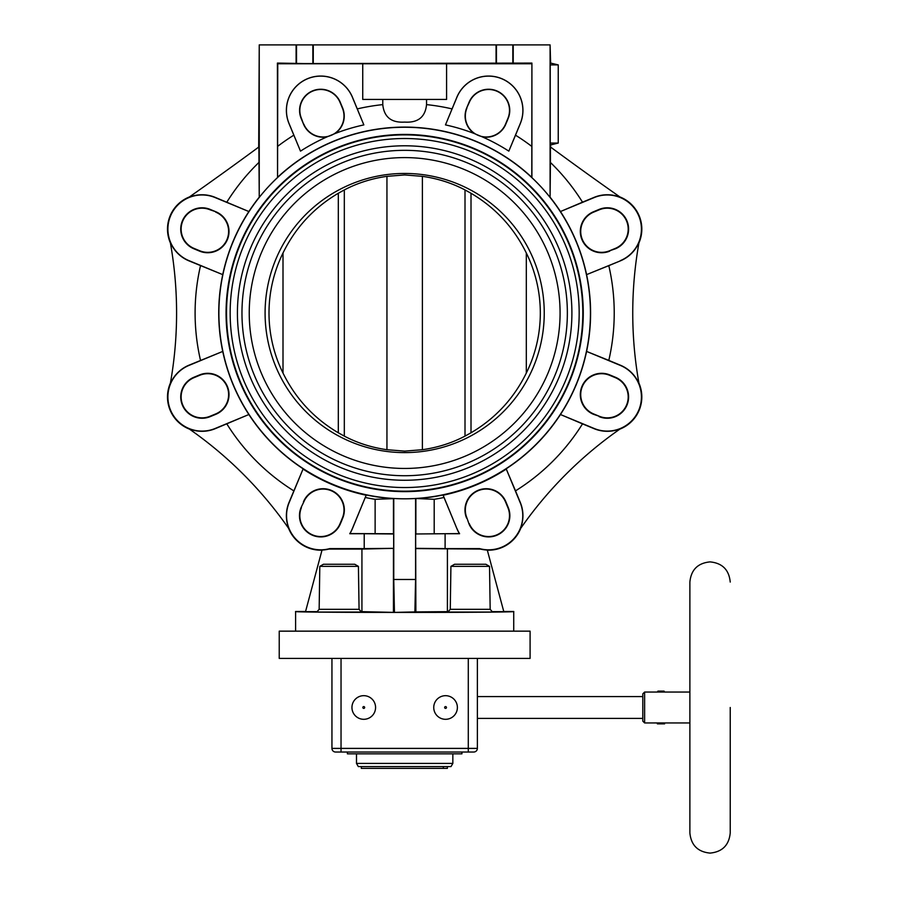<?xml version="1.0" encoding="UTF-8"?>
<svg xmlns="http://www.w3.org/2000/svg" width="898" height="898" viewBox="0 0 898 898"><rect width="100%" height="100%" fill="white"/><g stroke="black" fill="none" stroke-linecap="round" stroke-linejoin="round"><path stroke-width="1.35" d="M730.231 582.061C729.041 569.803 722.306 563.08 710.06 561.89C697.802 563.08 691.078 569.803 689.877 582.061L689.877 832.917C691.078 845.175 697.802 851.899 710.06 853.1C722.306 851.899 729.041 845.175 730.231 832.917L730.231 707.489M351.949 707.489A11.82 11.82 0 0 0 363.32 719.298A11.82 11.82 0 0 0 375.577 707.489A11.82 11.82 0 0 0 364.206 695.681A11.82 11.82 0 0 0 351.949 707.489A11.82 11.82 0 0 1 351.982 706.603M450.684 718.142A11.82 11.82 0 0 0 457.385 707.489A11.82 11.82 0 0 0 439.661 697.263A11.82 11.82 0 0 0 433.745 707.489A11.82 11.82 0 0 0 451.469 717.726A11.82 11.82 0 0 0 457.385 707.489A11.82 11.82 0 0 0 439.661 697.263A11.82 11.82 0 0 0 433.745 707.489M689.877 722.946L664.61 722.946L664.61 723.855L657.392 723.855L657.392 722.935L664.554 722.935L644.618 722.946L642.8 721.128L642.8 693.862L644.618 692.044L657.392 692.044L657.908 691.134L664.082 691.134L664.61 692.044L657.392 692.044L689.877 692.044M644.618 722.946L644.618 692.044M341.038 658.414L331.946 658.414L331.946 748.393A3.637 3.637 0 0 0 335.583 752.03A3.637 3.637 0 0 1 331.946 748.393L341.038 748.393L341.038 658.414L468.285 658.414L468.285 748.393L341.038 748.393L341.038 752.03L335.583 752.03M341.038 752.03L473.74 752.03A3.637 3.637 0 0 0 477.377 748.393L477.377 658.414L468.285 658.414M347.403 752.03L347.403 753.849L461.92 753.849L461.92 752.03M356.495 763.423L358.313 766.578L451.021 766.578L452.839 763.423L356.495 763.423L356.495 753.849M361.322 766.578L361.322 768.385L443.32 768.385L443.32 766.578M447.384 766.578L447.384 768.385L443.32 768.385M473.74 752.03A3.637 3.637 0 0 0 477.377 748.393L468.285 748.393L468.285 752.03M319.811 566.369L323.471 564.247L354.744 564.247L358.414 566.369L319.811 566.369L319.149 609.327L316.747 612.054L361.467 612.054L359.065 609.327L319.149 609.327M450.919 566.369L454.59 564.247L485.852 564.247L489.522 566.369L450.919 566.369L450.268 609.327L447.855 612.054L492.575 612.054L490.173 609.327L450.268 609.327M304.68 63.567L277.415 63.073L277.549 177.333A185.931 185.931 0 0 1 531.773 177.333L531.908 63.073L304.68 63.567M296.104 63.073L296.104 44.9L513.218 44.9L513.218 63.073M426.55 99.431L426.55 104.617C425.282 117.088 417.985 122.914 404.661 122.094C391.348 122.914 384.052 117.088 382.773 104.617L382.773 99.431M362.736 63.758L446.587 63.758L446.587 99.431L362.736 99.431L362.736 63.758L277.763 63.758L277.415 63.073M445.475 124.901A192.509 192.509 0 0 1 474.369 133.578A21.159 21.159 0 0 1 466.702 107.973L469.048 102.305A21.159 21.159 0 0 1 496.695 90.855A21.159 21.159 0 0 1 508.145 118.502L505.799 124.171A21.159 21.159 0 0 1 482.26 136.855A192.509 192.509 0 0 1 508.829 151.133L520.268 123.52A34.281 34.281 0 0 0 501.713 78.732A34.281 34.281 0 0 0 456.914 97.287L445.475 124.901L456.858 97.253A34.349 34.349 0 0 1 501.735 78.665A34.349 34.349 0 0 1 520.324 123.542L515.508 135.183A209.56 209.56 0 0 1 531.571 146.262M482.26 136.855L474.369 133.578M508.829 151.133L515.508 135.183M530.089 658.414L279.233 658.414L279.233 631.148L530.089 631.148L530.089 658.414M513.735 631.148L513.735 611.516C518.999 612.739 290.323 612.739 295.599 611.516L295.599 631.148M503.767 611.516L513.735 611.516M515.508 490.869L520.324 502.51A34.349 34.349 0 0 1 520.223 529.045A399.924 399.924 0 0 1 620.574 428.627A34.349 34.349 0 0 1 594.139 428.694L582.51 423.867A209.56 209.56 0 0 1 515.508 490.869L506.281 469.07A186.212 186.212 0 0 1 443.141 495.225L456.959 528.754A34.236 34.236 0 0 0 459.428 533.58L415.651 533.984L415.875 611.897L448.225 611.65M492.216 611.65L503.8 611.65L487.288 550.036A34.405 34.405 0 0 1 480.43 549.071L415.875 548.577M415.875 611.897L394.447 612.391L393.762 579.479L415.572 579.479L415.572 498.491A185.785 185.785 0 0 1 393.762 498.491L393.47 498.626A185.931 185.931 0 0 1 222.738 351.421L188.973 365.419A34.146 34.146 0 0 0 170.497 410.027A34.146 34.146 0 0 0 215.105 428.503L248.869 414.517L215.183 428.694A34.349 34.349 0 0 1 188.748 428.627A399.924 399.924 0 0 1 289.1 529.045A34.349 34.349 0 0 1 288.999 502.51L303.041 469.07L289.156 502.577A34.169 34.169 0 0 0 329.757 548.611L364.218 548.611L364.218 533.715L349.749 533.715A34.169 34.169 0 0 0 352.308 528.731L366.182 495.225L352.364 528.754A34.236 34.236 0 0 1 349.894 533.58L393.447 533.749L393.47 498.626M364.218 533.715L393.672 533.984L393.672 548.341L361.928 549.071L361.928 611.65L394.447 612.391M361.928 611.65L361.108 611.65M317.106 611.65L305.522 611.65L322.034 550.036A34.405 34.405 0 0 0 328.893 549.071L329.757 548.611M295.599 611.516L305.556 611.516M479.554 612.054L460.876 612.054M348.738 612.066L329.51 612.066M520.717 528.327L520.223 529.045L520.717 528.327A34.539 34.539 0 0 1 487.333 550.171M638.927 383.109L639.084 383.962A399.924 399.924 0 0 1 639.084 242.101A34.349 34.349 0 0 1 620.428 260.835L608.799 265.651A209.56 209.56 0 0 1 608.799 360.401L620.428 365.228A34.349 34.349 0 0 1 639.084 383.962L638.927 383.109A34.539 34.539 0 0 1 619.867 429.121L620.574 428.627L619.867 429.121M531.773 177.333L531.908 177.647A185.796 185.796 0 0 1 550.092 197.392L550.429 162.471A209.56 209.56 0 0 1 582.51 202.185L594.139 197.369A34.349 34.349 0 0 1 620.574 197.425L619.878 196.931A34.539 34.539 0 0 1 638.927 242.943L639.084 242.101L638.927 242.943M550.092 197.392L550.092 44.9L550.62 63.073M550.62 144.881L550.62 147.092M619.878 196.931L620.574 197.425A399.924 399.924 0 0 1 619.092 196.381A3635.632 3635.632 0 0 1 550.429 146.946L550.429 162.471M620.35 260.644A34.146 34.146 0 0 0 638.826 216.036A34.146 34.146 0 0 0 594.218 197.56L560.453 211.535A185.931 185.931 0 0 1 586.585 274.631L620.428 260.835M582.51 202.185L560.453 211.535A185.931 185.931 0 0 0 550.227 197.347M609.776 251.126A21.305 21.305 0 0 1 581.938 239.598A21.305 21.305 0 0 1 593.466 211.771L599.134 209.414A21.305 21.305 0 0 1 626.972 220.942A21.305 21.305 0 0 1 615.444 248.78L609.619 250.755A20.901 20.901 0 0 1 582.308 239.44A20.901 20.901 0 0 1 593.623 212.13L599.292 209.784A20.901 20.901 0 0 1 626.602 221.099A20.901 20.901 0 0 1 615.287 248.409L609.619 250.755M608.799 360.401L586.585 351.421A185.931 185.931 0 0 0 586.585 274.631L608.799 265.651M404.661 498.794A185.774 185.774 0 0 0 590.435 313.032A185.774 185.774 0 0 0 404.661 127.258A185.774 185.774 0 0 0 218.888 313.032A185.774 185.774 0 0 0 404.661 498.794M415.572 498.491L434.194 499.299A188.602 188.602 0 0 0 444.005 497.481L443.141 495.225M415.864 498.626A185.931 185.931 0 0 0 560.453 414.517L594.218 428.503A34.146 34.146 0 0 0 638.826 410.027A34.146 34.146 0 0 0 620.35 365.419L586.585 351.421A185.931 185.931 0 0 1 560.453 414.517L582.51 423.867M222.738 274.631A185.931 185.931 0 0 1 248.869 211.546L215.105 197.56A34.146 34.146 0 0 0 170.497 216.036A34.146 34.146 0 0 0 188.973 260.644L222.738 274.631L188.894 260.835A34.349 34.349 0 0 1 170.25 242.101A399.924 399.924 0 0 1 170.25 383.962A34.349 34.349 0 0 1 188.894 365.228L222.738 351.421A185.931 185.931 0 0 1 222.738 274.631M258.703 147.092L259.241 44.9L259.241 197.392A185.796 185.796 0 0 1 277.415 177.647M259.241 197.392L258.893 146.946A3635.632 3635.632 0 0 1 190.23 196.381A399.924 399.924 0 0 1 188.748 197.425A34.349 34.349 0 0 1 215.183 197.369L248.869 211.535A185.931 185.931 0 0 1 259.107 197.347M550.092 44.9L513.218 44.9M296.104 44.9L259.241 44.9M531.908 177.647L531.908 63.073M558.242 64.892L558.242 143.063L550.856 144.881L550.227 143.063L550.227 64.892L550.609 63.073L558.242 64.892L550.227 64.892M558.242 143.063L550.227 143.063M446.587 63.758L531.571 63.758M277.763 63.758L277.549 177.333M300.493 151.133L288.999 123.542A34.349 34.349 0 0 1 307.587 78.665A34.349 34.349 0 0 1 352.465 97.253L363.847 124.901L352.409 97.287A34.281 34.281 0 0 0 307.61 78.732A34.281 34.281 0 0 0 289.055 123.52L300.493 151.133A192.509 192.509 0 0 1 327.063 136.855A21.159 21.159 0 0 1 303.535 124.171L301.189 118.502A21.159 21.159 0 0 1 312.639 90.855A21.159 21.159 0 0 1 340.286 102.305L342.632 107.973A21.159 21.159 0 0 1 334.965 133.578L327.063 136.855M334.965 133.578A192.509 192.509 0 0 1 363.847 124.901M303.771 124.07A20.901 20.901 0 0 0 331.081 135.385A20.901 20.901 0 0 0 342.396 108.074L340.05 102.406A20.901 20.901 0 0 0 312.729 91.091A20.901 20.901 0 0 0 301.425 118.401L303.535 124.171M466.926 108.074A20.901 20.901 0 0 0 478.241 135.385A20.901 20.901 0 0 0 505.563 124.07L507.909 118.401A20.901 20.901 0 0 0 496.594 91.091A20.901 20.901 0 0 0 469.284 102.406L466.702 107.973M599.292 416.268L593.623 413.922A20.901 20.901 0 0 1 582.308 386.611A20.901 20.901 0 0 1 609.619 375.297L615.287 377.643A20.901 20.901 0 0 1 626.602 404.953A20.901 20.901 0 0 1 599.292 416.268L593.466 414.292A21.305 21.305 0 0 1 581.938 386.454A21.305 21.305 0 0 1 609.776 374.926L615.444 377.272A21.305 21.305 0 0 1 626.972 405.11A21.305 21.305 0 0 1 599.134 416.638M457.026 528.731A34.169 34.169 0 0 0 459.585 533.715L445.105 533.715L445.105 548.611L479.577 548.611A34.169 34.169 0 0 0 520.167 502.577L506.281 469.07M466.59 518.124A21.271 21.271 0 0 1 478.106 490.33A21.271 21.271 0 0 1 505.9 501.847L508.246 507.516A21.271 21.271 0 0 1 496.729 535.298A21.271 21.271 0 0 1 468.947 523.792L466.926 517.989L468.947 523.792M415.651 533.984L445.105 533.715M434.194 533.58L434.194 499.299M456.959 528.754L444.005 497.481M415.875 498.659L415.875 533.749M414.887 612.391L415.572 579.479M415.651 548.341L445.105 548.611M479.577 548.611L480.43 549.071M447.406 611.65L447.406 549.071M393.447 611.897L393.447 548.577M393.762 579.479L393.762 498.491M365.318 497.481A188.602 188.602 0 0 0 375.128 499.299L393.447 498.659M366.182 495.225A186.212 186.212 0 0 1 303.041 469.07M189.456 429.121L188.748 428.627L189.456 429.121A34.539 34.539 0 0 1 170.396 383.109L170.25 383.962L170.396 383.109M288.606 528.327L289.1 529.045L288.606 528.327A34.539 34.539 0 0 0 322 550.171M303.434 501.847A21.271 21.271 0 0 1 331.216 490.33A21.271 21.271 0 0 1 342.733 518.124L340.387 523.792A21.271 21.271 0 0 1 312.594 535.298A21.271 21.271 0 0 1 301.088 507.516L303.771 501.982L301.088 507.516M375.128 499.299L375.128 533.58M393.672 548.341L364.218 548.611M361.928 549.071L328.893 549.071M303.771 501.982A20.901 20.901 0 0 1 331.081 490.667A20.901 20.901 0 0 1 342.396 517.989L340.05 523.657A20.901 20.901 0 0 1 312.729 534.961A20.901 20.901 0 0 1 301.425 507.651M189.456 196.931L188.748 197.425L189.456 196.931A34.539 34.539 0 0 0 170.396 242.943L170.25 242.101L170.396 242.943M199.704 375.297L194.035 377.643A20.901 20.901 0 0 0 182.721 404.953A20.901 20.901 0 0 0 210.042 416.268L215.711 413.922A20.901 20.901 0 0 0 227.026 386.611A20.901 20.901 0 0 0 199.704 375.297L199.558 374.926A21.305 21.305 0 0 1 227.385 386.454A21.305 21.305 0 0 1 215.857 414.292L210.188 416.638A21.305 21.305 0 0 1 182.361 405.11A21.305 21.305 0 0 1 193.889 377.272L199.558 374.926M215.857 211.771A21.305 21.305 0 0 1 227.385 239.598A21.305 21.305 0 0 1 199.558 251.126L193.889 248.78A21.305 21.305 0 0 1 182.361 220.942A21.305 21.305 0 0 1 210.188 209.414L215.857 211.771L210.042 209.784A20.901 20.901 0 0 0 182.721 221.099A20.901 20.901 0 0 0 194.035 248.409L199.704 250.755A20.901 20.901 0 0 0 227.026 239.44A20.901 20.901 0 0 0 215.711 212.13M508.246 507.516L507.909 507.651A20.901 20.901 0 0 1 496.594 534.961A20.901 20.901 0 0 1 469.284 523.657M507.909 507.651L505.563 501.982A20.901 20.901 0 0 0 478.241 490.667A20.901 20.901 0 0 0 466.926 517.989M313.267 44.9L313.267 63.073M496.066 44.9L496.066 63.073M404.661 134.431A178.601 178.601 0 0 1 583.262 313.032A178.601 178.601 0 0 1 404.661 491.633A178.601 178.601 0 0 1 226.06 313.032A178.601 178.601 0 0 1 404.661 134.431M404.661 134.588A178.444 178.444 0 0 0 226.217 313.032A178.444 178.444 0 0 0 404.661 491.464A178.444 178.444 0 0 0 583.105 313.032A178.444 178.444 0 0 0 404.661 134.588M404.661 491.172A178.141 178.141 0 0 0 582.813 313.032A178.141 178.141 0 0 0 404.661 134.88A178.141 178.141 0 0 0 226.521 313.032A178.141 178.141 0 0 0 404.661 491.172M404.661 138.517A174.515 174.515 0 0 1 579.176 313.032A174.515 174.515 0 0 1 404.661 487.535A174.515 174.515 0 0 1 230.157 313.032A174.515 174.515 0 0 1 404.661 138.517M404.661 145.79A167.241 167.241 0 0 0 237.42 313.032A167.241 167.241 0 0 0 404.661 480.262A167.241 167.241 0 0 0 571.903 313.032A167.241 167.241 0 0 0 404.661 145.79M404.661 150.336A162.695 162.695 0 0 1 567.356 313.032A162.695 162.695 0 0 1 404.661 475.727A162.695 162.695 0 0 1 241.966 313.032A162.695 162.695 0 0 1 404.661 150.336M404.661 157.599A155.421 155.421 0 0 0 249.24 313.032A155.421 155.421 0 0 0 404.661 468.453A155.421 155.421 0 0 0 560.083 313.032A155.421 155.421 0 0 0 404.661 157.599M404.661 452.603A139.572 139.572 0 0 1 265.09 313.032A139.572 139.572 0 0 1 404.661 173.449A139.572 139.572 0 0 1 544.244 313.032A139.572 139.572 0 0 1 404.661 452.603M526.318 373.052A135.654 135.654 0 0 0 526.318 253C513.836 227.576 495.404 207.663 471.012 193.261L465.007 189.938C451.919 183.057 437.708 178.522 422.386 176.345L404.661 174.942L386.948 176.345L386.948 449.707L404.661 451.122L422.386 449.707C437.708 447.53 451.919 443.006 465.007 436.114L471.012 432.791C495.404 418.389 513.836 398.476 526.318 373.052L526.318 253M471.012 193.261L471.012 432.791M422.386 176.345L422.386 449.707M386.948 176.345C371.615 178.522 357.404 183.057 344.316 189.938L338.31 193.261C313.93 207.663 295.487 227.576 283.005 253A135.654 135.654 0 0 0 283.005 373.052C295.487 398.476 313.93 418.389 338.31 432.791L344.316 436.114C357.404 443.006 371.615 447.53 386.948 449.707M338.31 193.261L338.31 432.791M283.005 253L283.005 373.052M490.173 609.327L489.522 566.369M359.065 609.327L358.414 566.369M362.848 707.489A0.909 0.909 0 0 0 363.724 708.399A0.909 0.909 0 0 0 364.667 707.489A0.909 0.909 0 0 0 363.802 706.58A0.909 0.909 0 0 0 362.848 707.489M446.014 708.275A0.909 0.909 0 0 0 446.362 707.074A0.909 0.909 0 0 0 445.105 706.704A0.909 0.909 0 0 0 444.757 707.916A0.909 0.909 0 0 0 446.014 708.275M296.508 44.9L296.508 63.432M426.55 104.617A209.56 209.56 0 0 1 452.042 108.894M496.459 44.9L496.459 63.432M226.812 202.185A209.56 209.56 0 0 1 258.893 162.471M512.825 63.432L512.825 44.9M277.763 146.262A209.56 209.56 0 0 1 293.814 135.183M357.281 108.894A209.56 209.56 0 0 1 382.773 104.617M293.814 490.869A209.56 209.56 0 0 1 226.812 423.867M200.523 360.401A209.56 209.56 0 0 1 200.523 265.651M312.863 44.9L312.863 63.432M465.007 189.938L465.007 436.114M344.316 189.938L344.316 436.114M642.8 718.4L477.377 718.4M642.8 696.59L477.377 696.59M452.839 763.423L452.839 753.849"/></g></svg>
